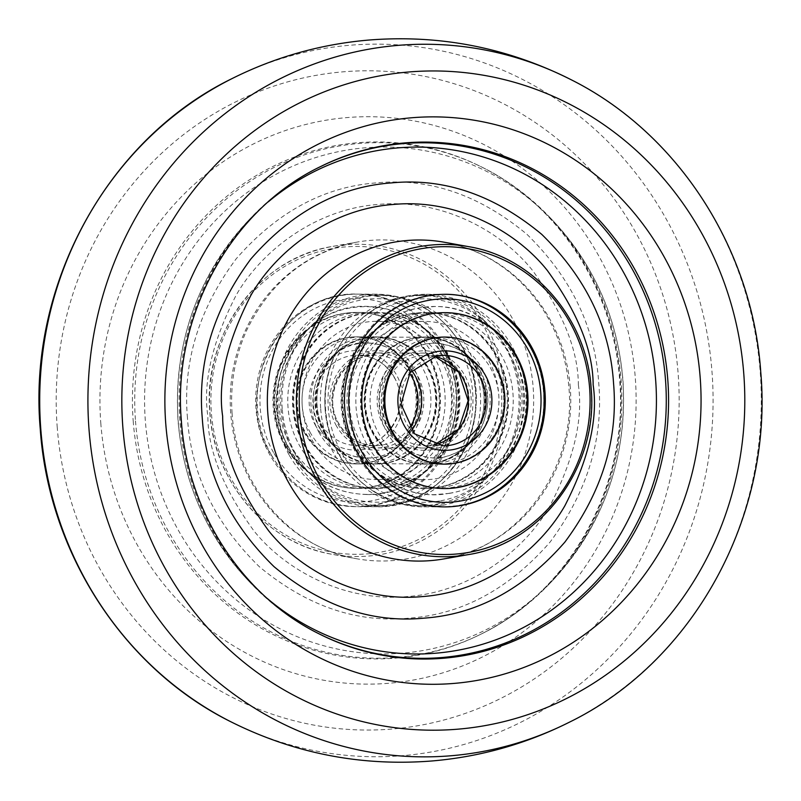 <?xml version="1.0" encoding="UTF-8"?>
<svg xmlns="http://www.w3.org/2000/svg" width="801" height="801" viewBox="0 0 801 801"><rect width="100%" height="100%" fill="white"/><g stroke="black" fill="none" stroke-linecap="round" stroke-linejoin="round"><path stroke-width="0.6" stroke-dasharray="4 3" d="M310.478 432.961A63.539 60.045 -89.9 0 1 309.877 368.971A63.539 60.045 -89.9 0 1 362.202 336.871A63.539 60.045 -89.9 0 1 413.616 367.849A63.539 60.045 -89.9 0 1 414.217 431.839A63.539 60.045 -89.9 0 1 361.892 463.939A63.539 60.045 -89.9 0 1 310.478 432.961M325.256 433.001A63.539 60.045 -89.9 0 1 324.655 369.001A63.539 60.045 -89.9 0 1 376.981 336.901A63.539 60.045 -89.9 0 1 428.395 367.879A63.539 60.045 -89.9 0 1 428.996 431.879A63.539 60.045 -89.9 0 1 376.67 463.979A63.539 60.045 -89.9 0 1 325.256 433.001M319.319 432.981A63.539 60.045 -89.9 0 1 318.718 368.991A63.539 60.045 -89.9 0 1 371.043 336.891A63.539 60.045 -89.9 0 1 422.447 367.869A63.539 60.045 -89.9 0 1 423.048 431.869A63.539 60.045 -89.9 0 1 370.723 463.969A63.539 60.045 -89.9 0 1 319.319 432.981M304.54 432.951A63.539 60.045 -89.9 0 1 303.939 368.951A63.539 60.045 -89.9 0 1 356.265 336.851A63.539 60.045 -89.9 0 1 407.679 367.829A63.539 60.045 -89.9 0 1 408.27 431.829A63.539 60.045 -89.9 0 1 355.944 463.929A63.539 60.045 -89.9 0 1 304.54 432.951M442.272 355.354A87.96 83.114 -89.9 0 1 443.103 443.944A87.96 83.114 -89.9 0 1 370.663 488.39A87.96 83.114 -89.9 0 1 299.494 445.496A87.96 83.114 -89.9 0 1 298.663 356.906A87.96 83.114 -89.9 0 1 371.103 312.47A87.96 83.114 -89.9 0 1 442.272 355.354M448.21 355.374A87.96 83.114 -89.9 0 1 449.041 443.964A87.96 83.114 -89.9 0 1 376.6 488.4A87.96 83.114 -89.9 0 1 305.431 445.516A87.96 83.114 -89.9 0 1 304.6 356.916A87.96 83.114 -89.9 0 1 377.041 312.48A87.96 83.114 -89.9 0 1 448.21 355.374M427.494 355.324A87.96 83.114 -89.9 0 1 428.325 443.914A87.96 83.114 -89.9 0 1 355.884 488.35A87.96 83.114 -89.9 0 1 284.715 445.456A87.96 83.114 -89.9 0 1 283.884 356.866A87.96 83.114 -89.9 0 1 356.325 312.43A87.96 83.114 -89.9 0 1 427.494 355.324M433.441 355.334A87.96 83.114 -89.9 0 1 434.262 443.924A87.96 83.114 -89.9 0 1 361.832 488.36A87.96 83.114 -89.9 0 1 290.663 445.476A87.96 83.114 -89.9 0 1 289.832 356.886A87.96 83.114 -89.9 0 1 362.262 312.45A87.96 83.114 -89.9 0 1 433.441 355.334M408.42 367.839A63.539 60.045 -89.9 0 1 409.011 431.829A63.539 60.045 -89.9 0 1 356.685 463.929A63.539 60.045 -89.9 0 1 305.281 432.951A63.539 60.045 -89.9 0 1 304.68 368.951A63.539 60.045 -89.9 0 1 357.006 336.851A63.539 60.045 -89.9 0 1 408.42 367.839M408.86 367.839A63.539 60.045 -89.9 0 1 409.461 431.829A63.539 60.045 -89.9 0 1 357.136 463.929A63.539 60.045 -89.9 0 1 305.722 432.951A63.539 60.045 -89.9 0 1 305.121 368.951A63.539 60.045 -89.9 0 1 357.446 336.851A63.539 60.045 -89.9 0 1 408.86 367.839M285.897 445.466A87.96 83.114 -89.9 0 1 285.076 356.876A87.96 83.114 -89.9 0 1 357.506 312.43A87.96 83.114 -89.9 0 1 428.675 355.324A87.96 83.114 -89.9 0 1 429.506 443.914A87.96 83.114 -89.9 0 1 357.076 488.35A87.96 83.114 -89.9 0 1 285.897 445.466M285.456 445.466A87.96 83.114 -89.9 0 1 284.625 356.876A87.96 83.114 -89.9 0 1 357.066 312.43A87.96 83.114 -89.9 0 1 428.235 355.324A87.96 83.114 -89.9 0 1 429.066 443.914A87.96 83.114 -89.9 0 1 356.625 488.35A87.96 83.114 -89.9 0 1 285.456 445.466M324.515 433.001A63.539 60.045 90.1 0 0 375.929 463.979A63.539 60.045 90.1 0 0 428.255 431.879A63.539 60.045 90.1 0 0 427.654 367.879A63.539 60.045 90.1 0 0 376.24 336.901A63.539 60.045 90.1 0 0 323.914 369.001A63.539 60.045 90.1 0 0 324.515 433.001M324.075 432.991A63.539 60.045 90.1 0 0 375.479 463.979A63.539 60.045 90.1 0 0 427.804 431.879A63.539 60.045 90.1 0 0 427.203 367.879A63.539 60.045 90.1 0 0 375.799 336.901A63.539 60.045 90.1 0 0 323.474 369.001A63.539 60.045 90.1 0 0 324.075 432.991M447.028 355.364A87.96 83.114 90.1 0 0 375.859 312.48A87.96 83.114 90.1 0 0 303.419 356.916A87.96 83.114 90.1 0 0 304.25 445.506A87.96 83.114 90.1 0 0 375.419 488.4A87.96 83.114 90.1 0 0 447.859 443.954A87.96 83.114 90.1 0 0 447.028 355.364M447.469 355.374A87.96 83.114 90.1 0 0 376.3 312.48A87.96 83.114 90.1 0 0 303.869 356.916A87.96 83.114 90.1 0 0 304.69 445.506A87.96 83.114 90.1 0 0 375.869 488.4A87.96 83.114 90.1 0 0 448.3 443.964A87.96 83.114 90.1 0 0 447.469 355.374M439.759 463.288A63.539 60.045 -89.9 0 1 429.957 464.109A63.539 60.045 -89.9 0 1 370.262 405.626A63.539 60.045 -89.9 0 1 420.475 337.862A63.539 60.045 -89.9 0 1 430.277 337.031A63.539 60.045 -89.9 0 1 489.972 395.524A63.539 60.045 -89.9 0 1 439.759 463.288M448.59 463.308A63.539 60.045 -89.9 0 1 438.798 464.129A63.539 60.045 -89.9 0 1 379.103 405.646A63.539 60.045 -89.9 0 1 429.316 337.882A63.539 60.045 -89.9 0 1 439.108 337.061A63.539 60.045 -89.9 0 1 498.803 395.544A63.539 60.045 -89.9 0 1 448.59 463.308M433.812 463.268A63.539 60.045 -89.9 0 1 424.019 464.099A63.539 60.045 -89.9 0 1 364.325 405.606A63.539 60.045 -89.9 0 1 414.538 337.852A63.539 60.045 -89.9 0 1 424.33 337.021A63.539 60.045 -89.9 0 1 484.024 395.504A63.539 60.045 -89.9 0 1 433.812 463.268M425.611 313.782A87.96 83.114 -89.9 0 1 439.168 312.64A87.96 83.114 -89.9 0 1 521.811 393.601A87.96 83.114 -89.9 0 1 452.295 487.409A87.96 83.114 -89.9 0 1 438.738 488.55A87.96 83.114 -89.9 0 1 356.095 407.589A87.96 83.114 -89.9 0 1 425.611 313.782M410.833 313.742A87.96 83.114 -89.9 0 1 424.4 312.6A87.96 83.114 -89.9 0 1 507.033 393.571A87.96 83.114 -89.9 0 1 437.516 487.368A87.96 83.114 -89.9 0 1 423.959 488.52A87.96 83.114 -89.9 0 1 341.316 407.549A87.96 83.114 -89.9 0 1 410.833 313.742M416.78 313.762A87.96 83.114 -89.9 0 1 430.337 312.61A87.96 83.114 -89.9 0 1 512.97 393.581A87.96 83.114 -89.9 0 1 443.464 487.388A87.96 83.114 -89.9 0 1 429.897 488.53A87.96 83.114 -89.9 0 1 347.264 407.569A87.96 83.114 -89.9 0 1 416.78 313.762M415.278 337.852A63.539 60.045 -89.9 0 1 425.071 337.021A63.539 60.045 -89.9 0 1 484.765 395.514A63.539 60.045 -89.9 0 1 434.553 463.268A63.539 60.045 -89.9 0 1 424.76 464.099A63.539 60.045 -89.9 0 1 365.066 405.616A63.539 60.045 -89.9 0 1 415.278 337.852M415.719 337.852A63.539 60.045 -89.9 0 1 425.521 337.021A63.539 60.045 -89.9 0 1 485.216 395.514A63.539 60.045 -89.9 0 1 435.003 463.278A63.539 60.045 -89.9 0 1 425.201 464.099A63.539 60.045 -89.9 0 1 365.506 405.616A63.539 60.045 -89.9 0 1 415.719 337.852M438.698 487.378A87.96 83.114 -89.9 0 1 425.141 488.52A87.96 83.114 -89.9 0 1 342.508 407.559A87.96 83.114 -89.9 0 1 412.014 313.752A87.96 83.114 -89.9 0 1 425.581 312.6A87.96 83.114 -89.9 0 1 508.214 393.571A87.96 83.114 -89.9 0 1 438.698 487.378M438.257 487.378A87.96 83.114 -89.9 0 1 424.7 488.52A87.96 83.114 -89.9 0 1 342.057 407.549A87.96 83.114 -89.9 0 1 411.574 313.742A87.96 83.114 -89.9 0 1 425.131 312.6A87.96 83.114 -89.9 0 1 507.774 393.571A87.96 83.114 -89.9 0 1 438.257 487.378M443.554 464.149A63.539 60.045 90.1 0 0 453.346 463.318A63.539 60.045 90.1 0 0 503.559 395.554A63.539 60.045 90.1 0 0 443.864 337.071A63.539 60.045 90.1 0 0 434.072 337.892A63.539 60.045 90.1 0 0 383.859 405.656A63.539 60.045 90.1 0 0 443.554 464.149L443.994 464.149A63.539 60.045 90.1 0 0 453.797 463.318A63.539 60.045 90.1 0 0 504.009 395.554A63.539 60.045 90.1 0 0 444.315 337.071L439.108 337.061M430.367 313.792A87.96 83.114 90.1 0 0 360.85 407.599A87.96 83.114 90.1 0 0 443.494 488.57A87.96 83.114 90.1 0 0 457.051 487.419A87.96 83.114 90.1 0 0 526.567 393.611A87.96 83.114 90.1 0 0 443.924 312.65A87.96 83.114 90.1 0 0 430.367 313.792M444.745 312.65A87.96 83.114 90.1 0 0 444.375 312.65A87.96 83.114 90.1 0 0 430.808 313.792A87.96 83.114 90.1 0 0 361.301 407.599A87.96 83.114 90.1 0 0 443.934 488.57A87.96 83.114 90.1 0 0 444.305 488.57M411.504 430.467A47.489 44.866 -89.9 0 1 376.63 447.929A47.489 44.866 -89.9 0 1 332.225 394.603A47.489 44.866 -89.9 0 1 376.87 352.961A47.489 44.866 -89.9 0 1 411.654 370.583M468.775 406.397A47.489 44.866 -89.9 0 1 424.13 448.039A47.489 44.866 -89.9 0 1 379.724 394.723A47.489 44.866 -89.9 0 1 424.37 353.071A47.489 44.866 -89.9 0 1 468.775 406.397M364.876 392.77A63.309 59.825 -89.9 0 1 424.41 337.251A63.309 59.825 -89.9 0 1 483.624 408.35A63.309 59.825 -89.9 0 1 424.089 463.869A63.309 59.825 -89.9 0 1 364.876 392.77M317.376 392.65A63.309 59.825 -89.9 0 1 376.911 337.131A63.309 59.825 -89.9 0 1 436.124 408.23A63.309 59.825 -89.9 0 1 376.59 463.749A63.309 59.825 -89.9 0 1 317.376 392.65M325.286 636.845A257.772 243.584 -89.9 0 1 249.982 582.377A257.772 243.584 -89.9 0 1 179.885 421.076A257.772 243.584 -89.9 0 1 250.893 217.872A257.772 243.584 -89.9 0 1 326.458 163.784M135.489 420.966A257.772 243.584 90.1 0 0 397.626 657.401A257.772 243.584 90.1 0 0 474.542 637.216A257.772 243.584 90.1 0 0 550.107 583.128A257.772 243.584 90.1 0 0 621.115 379.924A257.772 243.584 90.1 0 0 551.018 218.623A257.772 243.584 90.1 0 0 475.714 164.155A257.772 243.584 90.1 0 0 358.978 143.489A257.772 243.584 90.1 0 0 135.489 420.966M187.464 417.862C182.628 362.142 198.848 309.156 236.125 258.893C277.116 211.985 323.984 186.643 376.74 182.868C429.386 177.732 479.459 194.883 526.938 234.313C571.253 277.687 595.193 327.279 598.747 383.108C603.574 438.818 587.353 491.814 550.087 542.077C509.086 588.975 462.217 614.317 409.461 618.102C356.815 623.228 306.743 606.077 259.264 566.647C214.948 523.273 191.018 473.681 187.464 417.862M364.075 506.332A106.273 100.425 90.1 0 0 456.52 398.538A106.273 100.425 90.1 0 0 360.63 294.217A106.273 100.425 90.1 0 0 348.145 294.448A106.273 100.425 90.1 0 0 255.859 406.748A106.273 100.425 90.1 0 0 360.11 506.582A106.273 100.425 90.1 0 0 364.075 506.332M282.222 408.82A105.141 99.354 -89.9 0 1 373.386 295.639A105.141 99.354 -89.9 0 1 381.526 295.309A105.141 99.354 -89.9 0 1 385.742 295.409A105.141 99.354 -89.9 0 1 480.31 392.079A105.141 99.354 -89.9 0 1 389.146 505.261A105.141 99.354 -89.9 0 1 385.221 505.511A105.141 99.354 -89.9 0 1 381.006 505.591A105.141 99.354 -89.9 0 1 282.222 408.82M277.777 408.81A105.141 99.354 -89.9 0 1 377.081 295.299A105.141 99.354 -89.9 0 1 475.864 392.069A105.141 99.354 -89.9 0 1 376.56 505.581A105.141 99.354 -89.9 0 1 277.777 408.81M320.69 408.921A105.141 99.354 90.1 0 0 415.258 505.591A105.141 99.354 90.1 0 0 419.474 505.691A105.141 99.354 90.1 0 0 427.614 505.361A105.141 99.354 90.1 0 0 518.778 392.18A105.141 99.354 90.1 0 0 419.994 295.409A105.141 99.354 90.1 0 0 415.779 295.489A105.141 99.354 90.1 0 0 411.854 295.739A105.141 99.354 90.1 0 0 320.69 408.921M325.136 408.931A105.141 99.354 -89.9 0 1 424.44 295.419A105.141 99.354 -89.9 0 1 523.223 392.19A105.141 99.354 -89.9 0 1 423.919 505.701A105.141 99.354 -89.9 0 1 325.136 408.931M451.374 394.142A79.139 74.783 -89.9 0 1 376.63 479.579A79.139 74.783 -89.9 0 1 302.277 406.738A79.139 74.783 -89.9 0 1 377.021 321.301A79.139 74.783 -89.9 0 1 451.374 394.142M498.723 394.262A79.139 74.783 -89.9 0 1 423.979 479.699A79.139 74.783 -89.9 0 1 349.626 406.858A79.139 74.783 -89.9 0 1 424.37 321.421A79.139 74.783 -89.9 0 1 498.723 394.262M409.411 427.724A45.226 42.733 -89.9 0 1 375.228 445.656A45.226 42.733 -89.9 0 1 338.643 423.609A45.226 42.733 -89.9 0 1 338.212 378.062A45.226 42.733 -89.9 0 1 375.459 355.213A45.226 42.733 -89.9 0 1 409.551 373.316M336.45 425.932A49.742 47.009 -89.9 0 1 352.75 357.727A49.742 47.009 -89.9 0 1 417.201 374.948A49.742 47.009 -89.9 0 1 400.9 443.163A49.742 47.009 -89.9 0 1 336.45 425.932M394.292 377.221A45.226 42.733 -89.9 0 1 394.713 422.768A45.226 42.733 -89.9 0 1 357.476 445.616A45.226 42.733 -89.9 0 1 320.881 423.569A45.226 42.733 -89.9 0 1 320.46 378.022A45.226 42.733 -89.9 0 1 357.697 355.173A45.226 42.733 -89.9 0 1 394.292 377.221M315.734 425.882A49.742 47.009 -89.9 0 1 332.035 357.667A49.742 47.009 -89.9 0 1 396.485 374.898A49.742 47.009 -89.9 0 1 380.185 443.113A49.742 47.009 -89.9 0 1 315.734 425.882M294.237 452.575A101.757 96.15 -89.9 0 1 327.579 313.061A101.757 96.15 -89.9 0 1 459.404 348.305A101.757 96.15 -89.9 0 1 426.072 487.819A101.757 96.15 -89.9 0 1 294.237 452.575M289.091 454.888A106.273 100.425 -89.9 0 1 288.09 347.854A106.273 100.425 -89.9 0 1 375.609 294.167A106.273 100.425 -89.9 0 1 461.596 345.982A106.273 100.425 -89.9 0 1 462.598 453.016A106.273 100.425 -89.9 0 1 375.078 506.713A106.273 100.425 -89.9 0 1 289.091 454.888M271.329 454.848A106.273 100.425 -89.9 0 1 270.327 347.814A106.273 100.425 -89.9 0 1 357.847 294.117A106.273 100.425 -89.9 0 1 443.844 345.942A106.273 100.425 -89.9 0 1 444.845 452.976A106.273 100.425 -89.9 0 1 357.326 506.673A106.273 100.425 -89.9 0 1 271.329 454.848M273.521 452.525A101.757 96.15 -89.9 0 1 306.863 313.011A101.757 96.15 -89.9 0 1 438.688 348.255A101.757 96.15 -89.9 0 1 405.346 487.769A101.757 96.15 -89.9 0 1 273.521 452.525M443.524 355.384L425.772 355.344A45.226 42.733 -89.9 0 0 418.793 355.924A45.226 42.733 -89.9 0 0 383.058 404.155A45.226 42.733 -89.9 0 0 425.541 445.787L434.422 444.805A45.226 42.733 -89.9 0 1 432.52 445.196A45.226 42.733 -89.9 0 1 425.541 445.787L443.303 445.827A45.226 42.733 -89.9 0 1 400.81 404.205A45.226 42.733 -89.9 0 1 436.555 355.974M434.643 356.365L425.772 355.344A45.226 42.733 -89.9 0 1 434.673 356.355M431.719 449.661A49.742 47.009 -89.9 0 1 377.782 408.56A49.742 47.009 -89.9 0 1 416.63 351.459A49.742 47.009 -89.9 0 1 470.577 392.56A49.742 47.009 -89.9 0 1 431.719 449.661M459.534 505.501A106.273 100.425 -89.9 0 1 443.153 506.883A106.273 100.425 -89.9 0 1 343.309 409.051A106.273 100.425 -89.9 0 1 427.293 295.719A106.273 100.425 -89.9 0 1 443.674 294.327A106.273 100.425 -89.9 0 1 543.519 392.16A106.273 100.425 -89.9 0 1 459.534 505.501M441.782 505.451A106.273 100.425 -89.9 0 1 425.391 506.833A106.273 100.425 -89.9 0 1 325.546 409.011A106.273 100.425 -89.9 0 1 409.531 295.669A106.273 100.425 -89.9 0 1 425.922 294.287A106.273 100.425 -89.9 0 1 525.766 392.11A106.273 100.425 -89.9 0 1 441.782 505.451M439.609 500.985A101.757 96.15 -89.9 0 1 329.271 416.92A101.757 96.15 -89.9 0 1 408.74 300.135A101.757 96.15 -89.9 0 1 519.078 384.2A101.757 96.15 -89.9 0 1 439.609 500.985M570.983 79.649A356.305 336.69 -89.9 0 1 760.229 372.195A356.305 336.69 -89.9 0 1 569.391 722.192M319.409 634.012A258.483 244.255 -89.9 0 1 180.836 421.136A258.483 244.255 -89.9 0 1 320.56 166.588M230.017 721.351A356.305 336.69 90.1 0 0 403.103 755.613A356.305 336.69 90.1 0 0 712.019 372.075A356.305 336.69 90.1 0 0 349.687 45.267A356.305 336.69 90.1 0 0 231.609 78.808M57.181 426.653A329.622 311.479 90.1 0 0 392.39 729A329.622 311.479 90.1 0 0 678.177 374.177A329.622 311.479 90.1 0 0 342.978 71.84A329.622 311.479 90.1 0 0 57.181 426.653M100.786 422.998A283.714 268.095 90.1 0 0 389.296 683.233A283.714 268.095 90.1 0 0 635.283 377.832A283.714 268.095 90.1 0 0 346.763 117.607A283.714 268.095 90.1 0 0 100.786 422.998M133.196 421.016A258.483 244.255 90.1 0 0 480.44 634.412A258.483 244.255 90.1 0 0 620.164 379.864A258.483 244.255 90.1 0 0 481.591 166.988A258.483 244.255 90.1 0 0 133.196 421.016M145.331 420.635A253.446 239.499 -89.9 0 1 365.086 147.815A253.446 239.499 -89.9 0 1 553.892 221.687A253.446 239.499 -89.9 0 1 622.818 380.285A253.446 239.499 -89.9 0 1 553 580.074A253.446 239.499 -89.9 0 1 403.073 653.105A253.446 239.499 -89.9 0 1 145.331 420.635M268.305 201.832A253.446 239.499 90.1 0 0 248 220.926A253.446 239.499 90.1 0 0 178.182 420.715A253.446 239.499 90.1 0 0 247.108 579.313A253.446 239.499 90.1 0 0 267.324 598.507M578.352 384.83C583.388 418.693 573.987 458.943 550.147 505.581C524.885 550.087 470.788 591.979 407.839 596.515C345.011 602.612 285.336 570.322 253.747 530.622C223.239 488.58 207.94 450.422 207.849 416.14C202.813 382.267 212.215 342.017 236.055 295.379C261.316 250.883 315.414 208.981 378.362 204.445C441.191 198.358 500.865 230.638 532.455 270.337C562.963 312.38 578.262 350.548 578.352 384.83M230.718 413.236A160.54 151.709 -89.9 0 1 357.016 242.102A160.54 151.709 -89.9 0 1 533.176 387.674A160.54 151.709 -89.9 0 1 356.225 558.677A160.54 151.709 -89.9 0 1 230.718 413.236M504.109 387.964A156.145 147.544 90.1 0 0 332.785 246.378A156.145 147.544 90.1 0 0 209.952 412.825A156.145 147.544 90.1 0 0 332.025 554.282A156.145 147.544 90.1 0 0 504.109 387.964M570.282 387.764A160.54 151.709 90.1 0 0 444.775 242.323C483.984 249.952 515.804 270.958 540.224 305.341C556.895 329.842 566.457 357.266 568.91 387.604C576.73 468.895 517.816 547.914 443.984 558.898A160.54 151.709 90.1 0 0 570.282 387.764M468.975 246.718A156.145 147.544 -89.9 0 1 591.048 388.175A156.145 147.544 -89.9 0 1 468.215 554.622M367.869 553.821A153.922 145.442 90.1 0 0 501.326 388.135A153.922 145.442 90.1 0 0 344.8 246.958A153.922 145.442 90.1 0 0 211.354 412.645A153.922 145.442 90.1 0 0 367.869 553.821M320.941 430.237C331.804 448.049 346.933 457.261 366.327 457.852C405.376 460.385 434.633 406.858 411.984 370.593C401.121 352.78 385.992 343.569 366.608 342.978C354.723 343.038 343.939 346.933 334.287 354.673L324.215 365.466L316.205 381.436C311.028 398.498 312.61 414.768 320.941 430.237M366.227 494.477C433.701 497.671 480.41 410.993 443.904 352.61C426.062 323.043 400.33 307.624 366.698 306.352C299.234 303.168 252.515 389.847 289.031 448.22C306.873 477.786 332.605 493.206 366.227 494.477M412.084 370.543C401.201 352.69 386.042 343.459 366.608 342.868C327.469 340.335 298.152 393.962 320.841 430.297C331.734 448.149 346.893 457.371 366.317 457.962C405.466 460.495 434.773 406.868 412.084 370.543M376.981 336.901L371.043 336.891M375.459 355.213C343.889 353.461 321.231 395.414 338.913 423.709C347.454 437.807 359.559 445.126 375.228 445.656L357.476 445.616C389.046 447.369 411.704 405.416 394.022 377.121C385.471 363.023 373.366 355.714 357.697 355.173L375.459 355.213M362.202 336.871L356.265 336.851M361.892 463.939L355.944 463.929M376.67 463.979L370.723 463.969M376.6 488.4L370.663 488.39M461.867 346.082C441.772 312.831 413.016 295.529 375.609 294.167L357.847 294.117C282.583 290.302 229.697 388.575 271.058 454.748C291.163 487.999 319.909 505.311 357.326 506.673L375.078 506.713C450.352 510.527 503.238 412.255 461.867 346.082M361.832 488.36L355.884 488.35M289.131 448.17C310.998 489.261 364.966 506.622 405.336 485.096C451.974 463.248 470.788 397.616 443.804 352.66C418.412 303.779 348.805 291.023 308.956 328.27C275.524 356.385 266.743 410.092 289.131 448.17M362.262 312.45L356.325 312.43M377.041 312.48L371.103 312.47M449.141 493.396C491.954 486.878 525.576 444.645 524.425 399.939C525.356 350.297 482.843 305.421 434.773 306.523L419.934 307.774C377.922 314.202 344.62 354.973 344.66 398.858C342.448 449.321 385.381 495.809 434.302 494.648L449.141 493.396M426.152 343.869L434.673 343.148C470.227 345.181 488.159 373.947 487.799 401.211C485.186 431.899 470.227 450.593 442.913 457.301L434.392 458.022C398.848 455.989 380.906 427.223 381.276 399.959C383.889 369.271 398.848 350.578 426.152 343.869M434.392 458.132L442.933 457.411C470.257 450.713 485.246 432.009 487.909 401.321C484.775 365.727 467.033 346.292 434.683 343.038L426.142 343.759C398.808 350.458 383.819 369.151 381.166 399.839C384.29 435.444 402.042 454.878 434.392 458.132M443.994 464.149L438.798 464.129M429.957 464.109L424.019 464.099M430.277 337.031L424.33 337.021M445.116 312.65L439.168 312.64M444.415 294.337L425.922 294.287L409.451 295.679C363.013 302.758 325.586 347.944 325.036 397.316C321.862 455.038 370.452 508.235 425.391 506.833L443.153 506.883L459.614 505.491M430.337 312.61L424.4 312.6M449.121 493.286C501.366 485.877 537.06 425.081 520.49 373.416C508.865 329.581 463.218 299.464 419.954 307.884C377.902 314.312 344.6 355.203 344.76 399.138C342.077 455.178 395.754 504.29 449.121 493.286M429.897 488.53L423.959 488.52M444.675 488.57L438.738 488.55M424.13 448.039L376.63 447.929M424.41 337.251L376.911 337.131M424.089 463.869L376.59 463.749M424.37 353.071L376.87 352.961M474.542 637.216L480.44 634.412C570.182 591.488 628.885 484.945 619.614 379.754C613.576 288.981 558.557 204.746 481.591 166.988L475.714 164.155M550.107 583.128L553 580.074C604.084 524.094 627.413 457.521 622.978 380.365C617.781 319.018 594.753 266.122 553.892 221.687L551.018 218.623M250.893 217.872L248 220.926C196.916 276.906 173.587 343.479 178.022 420.635C183.219 481.982 206.247 534.878 247.108 579.313L249.982 582.377M232.09 413.396C230.027 384.039 234.983 356.145 246.958 329.722C270.788 281.281 307.464 252.075 357.016 242.102L332.785 246.378C259.174 257.592 202.313 334.668 209.862 412.815C213.967 482.132 267.033 543.649 332.025 554.282L356.225 558.677C291.083 548.174 236.405 485.416 232.09 413.396M385.221 505.511L360.11 506.582M377.081 295.299L381.526 295.309M385.742 295.409L360.63 294.217M415.258 505.591L440.37 506.783M424.44 295.419L419.994 295.409M415.779 295.489L440.89 294.418M376.63 479.579L423.979 479.699M377.021 321.301L424.37 321.421M376.56 505.581L381.006 505.591M423.919 505.701L419.474 505.691"/><path stroke-width="1.2" d="M454.527 463.318A63.539 60.045 -89.9 0 1 444.735 464.149A63.539 60.045 -89.9 0 1 385.041 405.656A63.539 60.045 -89.9 0 1 435.253 337.902A63.539 60.045 -89.9 0 1 445.056 337.071A63.539 60.045 -89.9 0 1 504.75 395.564A63.539 60.045 -89.9 0 1 454.527 463.318M431.549 313.792A87.96 83.114 -89.9 0 1 445.116 312.65A87.96 83.114 -89.9 0 1 527.749 393.621A87.96 83.114 -89.9 0 1 458.232 487.429A87.96 83.114 -89.9 0 1 444.675 488.57A87.96 83.114 -89.9 0 1 362.042 407.599A87.96 83.114 -89.9 0 1 431.549 313.792M445.056 337.071L444.315 337.071A63.539 60.045 90.1 0 0 434.512 337.892A63.539 60.045 90.1 0 0 384.3 405.656A63.539 60.045 90.1 0 0 443.994 464.149L444.735 464.149M444.305 488.57A87.96 83.114 90.1 0 0 457.491 487.419A87.96 83.114 90.1 0 0 527.028 393.812A87.96 83.114 90.1 0 0 444.745 312.65M411.654 370.583A47.489 44.866 -89.9 0 1 421.276 406.277A47.489 44.866 -89.9 0 1 411.504 430.467M320.56 166.588L326.458 163.784A257.772 243.584 -89.9 0 1 403.374 143.599A257.772 243.584 -89.9 0 1 665.511 380.034A257.772 243.584 -89.9 0 1 442.022 657.511A257.772 243.584 -89.9 0 1 325.286 636.845L319.409 634.012C242.453 596.264 187.424 512.029 181.386 421.246C172.105 316.075 230.808 209.522 320.56 166.588A258.483 244.255 -89.9 0 1 667.804 379.984A258.483 244.255 -89.9 0 1 319.409 634.012M613.536 383.138C609.982 327.319 586.052 277.717 541.736 234.353C494.247 194.923 444.185 177.772 391.539 182.898C338.783 186.683 291.914 212.025 250.913 258.923C213.647 309.196 197.426 362.182 202.252 417.892C205.817 473.721 229.747 523.313 274.062 566.687C321.541 606.117 371.614 623.268 424.26 618.132C477.016 614.357 523.884 589.015 564.875 542.107C602.152 491.844 618.372 438.858 613.536 383.138M436.925 294.668A106.273 100.425 -89.9 0 1 440.89 294.418A106.273 100.425 -89.9 0 1 545.141 394.252A106.273 100.425 -89.9 0 1 452.855 506.552A106.273 100.425 -89.9 0 1 440.37 506.783A106.273 100.425 -89.9 0 1 344.48 402.462A106.273 100.425 -89.9 0 1 436.925 294.668M409.551 373.316A45.226 42.733 -89.9 0 1 412.044 377.261A45.226 42.733 -89.9 0 1 409.411 427.724M450.272 445.246A45.226 42.733 -89.9 0 1 443.303 445.827L414.608 433.852L401.061 404.205L410.042 372.635L436.635 355.964L443.524 355.384A45.226 42.733 -89.9 0 1 486.017 397.016A45.226 42.733 -89.9 0 1 450.272 445.246M452.435 449.711A49.742 47.009 -89.9 0 1 398.498 408.61A49.742 47.009 -89.9 0 1 437.346 351.509A49.742 47.009 -89.9 0 1 491.293 392.61A49.742 47.009 -89.9 0 1 452.435 449.711M434.673 356.355A45.226 42.733 -89.9 0 1 468.395 400.67A45.226 42.733 -89.9 0 1 434.452 444.815L458.583 429.136L468.144 400.67L458.723 372.155L434.643 356.365M436.555 355.974A45.226 42.733 -89.9 0 1 443.524 355.384M460.325 501.036A101.757 96.15 -89.9 0 1 349.987 416.971A101.757 96.15 -89.9 0 1 429.456 300.185A101.757 96.15 -89.9 0 1 539.794 384.25A101.757 96.15 -89.9 0 1 460.325 501.036M230.017 721.351C293.747 753.401 361.151 766.597 432.22 760.95C480.41 756.805 526.127 743.889 569.391 722.192A356.305 336.69 -89.9 0 1 451.313 755.733A356.305 336.69 -89.9 0 1 88.981 428.925A356.305 336.69 -89.9 0 1 397.897 45.387A356.305 336.69 -89.9 0 1 570.983 79.649C507.253 47.599 439.849 34.403 368.78 40.05C320.59 44.195 274.873 57.111 231.609 78.808A356.305 336.69 90.1 0 0 40.771 428.805A356.305 336.69 90.1 0 0 230.017 721.351C123.214 668.014 48.471 552.32 40.23 428.685C27.665 285.436 107.054 139.594 231.609 78.808M743.819 374.347A329.622 311.479 -89.9 0 1 458.022 729.16A329.622 311.479 -89.9 0 1 122.823 426.823A329.622 311.479 -89.9 0 1 408.61 72A329.622 311.479 -89.9 0 1 743.819 374.347M700.214 378.002A283.714 268.095 -89.9 0 1 454.237 683.393A283.714 268.095 -89.9 0 1 165.717 423.168A283.714 268.095 -89.9 0 1 411.704 117.767A283.714 268.095 -89.9 0 1 700.214 378.002M267.324 598.507A253.446 239.499 90.1 0 0 435.914 653.185A253.446 239.499 90.1 0 0 655.669 380.365A253.446 239.499 90.1 0 0 397.927 147.895A253.446 239.499 90.1 0 0 268.305 201.832M222.648 416.17C222.738 450.452 238.037 488.62 268.545 530.663C300.135 570.362 359.809 602.642 422.638 596.555C485.586 592.019 539.684 550.117 564.945 505.621C588.785 458.983 598.187 418.733 593.151 384.86C593.06 350.578 577.761 312.42 547.253 270.378C515.664 230.678 455.989 198.388 393.161 204.485C330.212 209.021 276.115 250.913 250.853 295.419C227.013 342.057 217.612 382.307 222.648 416.17M444.775 242.323A160.54 151.709 90.1 0 0 267.824 413.326A160.54 151.709 90.1 0 0 443.984 558.898L468.215 554.622A156.145 147.544 -89.9 0 1 296.891 413.036A156.145 147.544 -89.9 0 1 468.975 246.718L444.775 242.323M589.646 388.355A153.922 145.442 -89.9 0 1 456.2 554.042A153.922 145.442 -89.9 0 1 299.674 412.865A153.922 145.442 -89.9 0 1 433.131 247.179A153.922 145.442 -89.9 0 1 589.646 388.355M459.614 505.491C507.393 498.272 545.381 450.643 544.089 399.869C545.091 343.519 497.231 293.046 443.674 294.327M569.391 722.192C693.946 661.416 773.345 515.554 760.77 372.315C752.519 248.69 677.796 132.996 570.983 79.649M468.215 554.622C541.836 543.408 598.687 466.322 591.138 388.185C587.033 318.868 533.977 257.351 468.975 246.718"/></g></svg>
